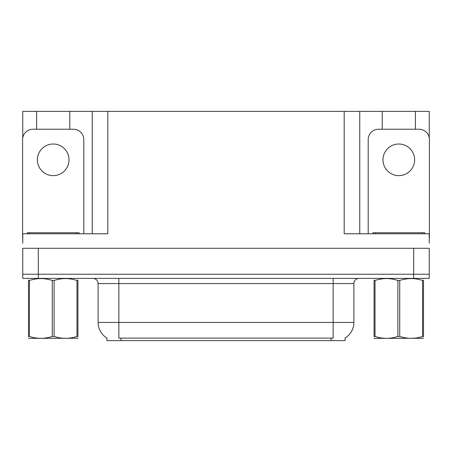 <?xml version="1.0" encoding="UTF-8"?>
<svg xmlns="http://www.w3.org/2000/svg" width="452" height="452" viewBox="0 0 452 452"><rect width="100%" height="100%" fill="white"/><g stroke="black" fill="none" stroke-linecap="round" stroke-linejoin="round"><path stroke-width="0.68" d="M345.074 338.028L345.074 340.616L106.926 340.616L106.926 338.028M38.313 278.381L429.242 278.381L429.242 274.228L22.758 274.228L22.758 248.301L38.313 248.301L38.313 274.228L22.758 274.228L22.758 278.381L38.313 278.381L38.313 274.228L429.242 274.228L429.242 248.301L38.313 248.301M69.794 129.227L69.794 111.384L344.192 111.384L344.192 233.78L429.242 233.78L429.242 243.114M22.758 243.114L22.758 233.78L107.808 233.78L107.808 111.384M36.601 129.227L36.601 111.384L22.758 111.384L22.758 137.809M415.399 129.227L415.399 111.384L429.242 111.384L429.242 137.809M92.248 111.384L92.248 233.78M344.192 111.384L359.752 111.384L359.752 233.78M359.752 111.384L382.206 111.384L382.206 129.227M415.399 111.384L382.206 111.384M36.601 111.384L69.794 111.384M107.079 338.119A18.153 18.153 0 0 1 98.112 322.462L118.853 322.462L118.853 338.119L333.147 338.119L333.147 322.462L353.888 322.462L353.888 283.568A5.187 5.187 0 0 1 359.074 278.381M98.112 322.462L98.112 283.568C97.801 280.415 96.073 278.686 92.926 278.381M344.921 338.119A18.153 18.153 0 0 0 353.888 322.462M429.242 278.381L429.242 274.228M53.2 144.007A15.82 15.82 0 0 0 37.38 159.827A15.82 15.82 0 0 0 53.2 175.642A15.82 15.82 0 0 0 69.015 159.827A15.82 15.82 0 0 0 53.2 144.007M22.758 237.927A10.373 10.373 0 0 0 22.6 237.927L22.6 139.6A10.373 10.373 0 0 1 32.973 129.227L73.422 129.227A10.373 10.373 0 0 1 83.795 139.6L83.795 233.78M27.267 233.78L27.267 232.74L79.128 232.74L79.128 233.78M77.897 338.265L28.499 338.35M77.897 336.785L77.897 336.441C77.897 338.955 77.897 338.955 77.897 336.441L76.981 336.441L76.981 280.477C69.388 277.963 61.766 277.963 54.116 280.477L52.279 280.477C44.691 277.963 37.07 277.963 29.42 280.477L28.499 280.477C28.499 277.963 28.499 277.963 28.499 280.477L28.499 280.138M54.116 280.477L54.116 336.441C61.704 338.955 69.325 338.955 76.981 336.441M54.116 336.441L52.279 336.441L52.279 280.477M77.897 280.138L77.897 280.477C77.897 277.963 77.897 277.963 77.897 280.477L76.981 280.477M77.897 278.624L77.575 278.381M77.897 280.477L77.897 336.441M29.42 280.477L29.42 336.441L28.499 336.441L28.499 280.477M29.42 336.441C37.007 338.955 44.629 338.955 52.279 336.441M28.499 336.441C28.499 338.955 28.499 338.955 28.499 336.441L28.499 336.785M372.872 233.78L372.872 232.74L424.733 232.74L424.733 233.78M398.8 144.007A15.82 15.82 0 0 0 382.985 159.827A15.82 15.82 0 0 0 398.8 175.642A15.82 15.82 0 0 0 414.62 159.827A15.82 15.82 0 0 0 398.8 144.007M368.205 233.78L368.205 139.6A10.373 10.373 0 0 1 378.578 129.227L419.027 129.227A10.373 10.373 0 0 1 429.4 139.6L429.4 237.927A10.373 10.373 0 0 0 429.242 237.927M423.501 338.265L374.103 338.35M423.501 336.785L423.501 336.441C423.501 338.955 423.501 338.955 423.501 336.441L422.58 336.441L422.58 280.477C414.992 277.963 407.371 277.963 399.721 280.477L397.884 280.477C390.296 277.963 382.674 277.963 375.019 280.477L374.103 280.477C374.103 277.963 374.103 277.963 374.103 280.477L374.103 280.138M399.721 280.477L399.721 336.441C407.308 338.955 414.93 338.955 422.58 336.441M399.721 336.441L397.884 336.441L397.884 280.477M423.501 280.138L423.501 280.477C423.501 277.963 423.501 277.963 423.501 280.477L422.58 280.477M423.501 278.624L423.179 278.381M423.501 280.477L423.501 336.441M375.019 280.477L375.019 336.441L374.103 336.441L374.103 280.477M375.019 336.441C382.612 338.955 390.234 338.955 397.884 336.441M374.103 336.441C374.103 338.955 374.103 338.955 374.103 336.441L374.103 336.785M413.687 248.301L413.687 278.381M331.073 340.616L331.073 338.028M120.927 340.616L120.927 338.028M333.147 278.381L333.147 283.568L98.112 283.568M353.888 283.568L333.147 283.568L333.147 322.462L118.853 322.462L118.853 278.381M76.535 232.74L76.535 233.78M29.86 232.74L29.86 233.78M422.14 232.74L422.14 233.78M375.465 232.74L375.465 233.78M28.821 278.381L28.499 278.568M374.425 278.381L374.103 278.568"/></g></svg>
